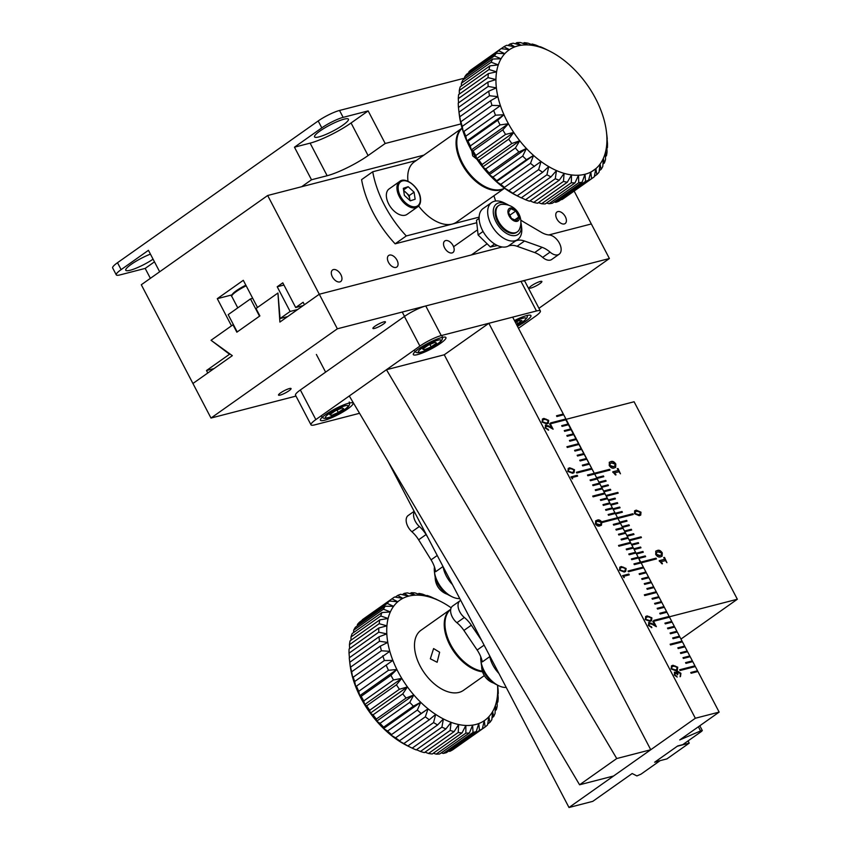 <?xml version="1.0" encoding="UTF-8"?>
<svg xmlns="http://www.w3.org/2000/svg" width="850" height="850" viewBox="0 0 850 850"><rect width="100%" height="100%" fill="white"/><g stroke="black" fill="none" stroke-linecap="round" stroke-linejoin="round"><path stroke-width="1.27" d="M565.324 216.665A7.076 4.207 54.8 0 0 556.994 211.99A7.076 4.207 54.8 0 0 556.824 218.864A7.076 4.207 54.8 0 0 565.154 223.55A7.076 4.207 54.8 0 0 565.324 216.665M453.103 245.661A7.076 4.207 54.8 0 0 444.773 240.975A7.076 4.207 54.8 0 0 444.603 247.86A7.076 4.207 54.8 0 0 452.933 252.535A7.076 4.207 54.8 0 0 453.103 245.661M340.882 274.646A7.076 4.207 54.8 0 0 332.552 269.971A7.076 4.207 54.8 0 0 332.382 276.845A7.076 4.207 54.8 0 0 340.712 281.531A7.076 4.207 54.8 0 0 340.882 274.646M396.993 260.153A7.076 4.207 54.8 0 0 388.663 255.478A7.076 4.207 54.8 0 0 388.493 262.352A7.076 4.207 54.8 0 0 396.822 267.027A7.076 4.207 54.8 0 0 396.993 260.153M206.497 370.526L229.542 354.248L211.044 340.276L231.487 325.837L217.292 298.679L243.302 280.309L257.497 307.456L277.939 293.027L280.086 318.548L290.116 311.461L277.217 286.769L282.784 282.837L295.694 307.519L303.131 302.271L304.417 304.736L319.281 294.238L267.665 195.5L141.302 284.75L192.929 383.488L207.793 372.991L206.497 370.526L214.051 368.571M217.292 298.679L231.837 294.918M337.354 328.801L319.281 294.238L279.894 322.065L277.939 293.027L256.009 308.507L259.887 315.913L236.842 332.191L232.974 324.785L211.044 340.276L232.316 355.661L192.929 383.488L210.991 418.051L337.354 328.801L609.397 258.517L591.334 223.964L548.845 234.94L591.334 223.964L574.133 191.059M267.665 195.5L423.863 155.146M319.281 294.238L502.244 246.978L319.281 294.238M229.542 354.248L230.148 354.089M280.086 318.548L287.629 316.593M290.116 311.461L297.67 309.506M277.217 286.769L283.942 285.037M295.694 307.519L303.237 305.575M250.474 298.902L228.183 314.649L237.214 331.925L259.516 316.179L250.474 298.902L252.716 298.318M344.048 119.17A19.125 3.379 152.4 0 0 324.604 128.021A19.125 3.379 152.4 0 0 314.553 136.893A19.125 3.379 152.4 0 0 318.941 136.903A19.125 3.379 152.4 0 0 338.374 128.053A19.125 3.379 152.4 0 0 348.436 119.181A19.125 3.379 152.4 0 0 344.048 119.17M153.074 259.186A19.125 3.379 -27.6 0 1 130.146 270.257A19.125 3.379 -27.6 0 1 125.757 270.247A19.125 3.379 -27.6 0 1 133.153 263.043A19.125 3.379 -27.6 0 1 150.429 254.118M294.461 147.188L310.112 143.14A32.566 5.759 152.4 0 0 351.061 122.984L368.156 110.904L343.145 117.364A16.979 2.996 -27.6 0 0 321.799 127.882L294.461 147.188L311.504 179.764L327.144 175.727A32.566 5.759 152.4 0 0 368.092 155.571L385.188 143.491L460.955 123.919M159.662 271.777L148.442 250.325L121.114 269.631A16.979 2.996 152.4 0 0 116.269 274.858A16.979 2.996 152.4 0 0 120.169 274.869L145.18 268.409L150.376 278.343M116.269 274.858L112.657 267.952A16.979 2.996 -27.6 0 1 117.502 262.714L318.187 120.966A16.979 2.996 -27.6 0 1 339.533 110.457L464.546 78.157M301.665 186.713L311.504 179.764M368.156 110.904L385.188 143.491M145.18 268.409L154.466 261.842M539.856 283.645A7.076 1.254 152.4 0 0 541.875 281.467A7.076 1.254 152.4 0 0 537.88 282.296A7.076 1.254 152.4 0 0 531.356 285.844A7.076 1.254 152.4 0 0 529.337 288.022A7.076 1.254 152.4 0 0 533.343 287.194A7.076 1.254 152.4 0 0 539.856 283.645M383.435 324.052A7.076 1.254 152.4 0 0 385.454 321.874A7.076 1.254 152.4 0 0 381.448 322.703A7.076 1.254 152.4 0 0 374.924 326.251A7.076 1.254 152.4 0 0 372.906 328.429A7.076 1.254 152.4 0 0 376.911 327.601A7.076 1.254 152.4 0 0 383.435 324.052M289.032 390.734A7.076 1.254 152.4 0 0 291.051 388.546A7.076 1.254 152.4 0 0 287.056 389.374A7.076 1.254 152.4 0 0 280.532 392.923A7.076 1.254 152.4 0 0 278.513 395.101A7.076 1.254 152.4 0 0 282.519 394.283A7.076 1.254 152.4 0 0 289.032 390.734M210.991 418.051L295.981 396.1M538.953 308.284L609.397 258.517M408 181.284A36.794 21.888 54.8 0 1 414.258 161.925L462.081 128.148A36.794 21.888 54.8 0 0 461.688 163.561A36.794 21.888 54.8 0 0 504.528 188.243M418.636 206.008A36.794 21.888 54.8 0 0 452.264 224.071A36.794 21.888 54.8 0 0 456.705 222.031L504.539 188.254M479.124 217.133L406.289 235.949A84.904 50.501 -125.2 0 1 372.736 171.764L416.245 160.523M493.882 195.776A84.904 50.501 -125.2 0 1 495.582 201.025M406.289 235.949L395.144 243.822A84.904 50.501 -125.2 0 1 361.59 179.637L372.736 171.764M476.276 222.859L395.144 243.822M476.946 159.29L472.653 155.826L471.846 151.024M504.454 188.19A36.794 21.888 -125.2 0 1 462.432 163.041A36.794 21.888 -125.2 0 1 462.113 128.244M470.061 147.751A73.578 43.764 -125.2 0 1 466.799 140.983L468.01 141.227A79.241 47.133 54.8 0 0 470.337 145.924L471.261 149.982A73.578 43.764 -125.2 0 1 470.061 147.751M561.223 199.506L591.611 178.617L590.814 172.051L588.582 180.179A79.241 47.133 -125.2 0 1 585.544 181.337L584.991 174.261A73.578 43.764 54.8 0 0 590.814 172.051A73.578 43.764 54.8 0 0 595.871 168.629A73.578 43.764 54.8 0 0 600.068 164.071A73.578 43.764 54.8 0 0 603.319 158.461A73.578 43.764 54.8 0 0 605.551 151.906A73.578 43.764 54.8 0 0 606.741 144.542A73.578 43.764 54.8 0 0 606.847 136.499A73.578 43.764 54.8 0 0 606.443 131.824A73.578 43.764 54.8 0 0 605.88 127.946A73.578 43.764 54.8 0 0 603.851 119.053A73.578 43.764 54.8 0 0 600.801 109.979A73.578 43.764 54.8 0 0 596.785 100.906A73.578 43.764 54.8 0 0 595.638 98.664A73.578 43.764 54.8 0 0 591.898 92.012A73.578 43.764 54.8 0 0 586.213 83.47A73.578 43.764 54.8 0 0 579.849 75.448A73.578 43.764 54.8 0 0 572.942 68.096A73.578 43.764 54.8 0 0 565.611 61.561A73.578 43.764 54.8 0 0 558.004 55.972A73.578 43.764 54.8 0 0 550.269 51.446A73.578 43.764 54.8 0 0 549.334 50.968A73.578 43.764 54.8 0 0 542.566 48.046L540.016 46.92M588.582 180.179L558.854 201.184A79.241 47.133 54.8 0 1 555.815 202.332L585.544 181.337M554.168 201.96L555.815 202.332M561.882 199.612A79.241 47.133 54.8 0 0 563.709 198.433L593.438 177.427A79.241 47.133 -125.2 0 1 591.611 178.617M594.352 176.354L596.838 174.601L595.871 168.629L594.256 176.832A79.241 47.133 -125.2 0 1 593.438 177.427M599.218 170.712L601.099 169.394L600.068 164.071L599.027 172.221A79.241 47.133 -125.2 0 1 596.838 174.601M602.958 164.039L604.318 163.072L603.319 158.461L602.788 166.462A79.241 47.133 -125.2 0 1 601.099 169.394M605.519 156.432L606.443 155.784L605.551 151.906L605.487 159.662A79.241 47.133 -125.2 0 1 604.318 163.072M606.9 148.017L607.421 147.645L606.741 144.542L607.059 151.938A79.241 47.133 -125.2 0 1 606.443 155.784M607.081 138.943L607.474 143.448A79.241 47.133 -125.2 0 1 607.421 147.645M606.443 131.824L606.953 136.117A79.241 47.133 -125.2 0 1 607.24 138.826M540.292 46.718A79.241 47.133 -125.2 0 1 544.319 48.492L549.334 50.968M532.111 44.03A79.241 47.133 -125.2 0 1 536.042 45.167L542.566 48.046A73.578 43.764 54.8 0 0 535.022 45.857L532.111 44.03L531.462 44.487M524.237 42.67A79.241 47.133 -125.2 0 1 527.999 43.159L535.022 45.857A73.578 43.764 54.8 0 0 527.808 44.922L524.237 42.67L523.175 43.414M516.811 42.67A79.241 47.133 -125.2 0 1 520.338 42.5L527.808 44.922A73.578 43.764 54.8 0 0 521.05 45.263L516.811 42.67L515.291 43.743M509.989 44.041A79.241 47.133 -125.2 0 1 513.209 43.212L521.05 45.263A73.578 43.764 54.8 0 0 514.877 46.846L509.989 44.041L507.939 45.496M503.912 46.75A79.241 47.133 -125.2 0 1 506.759 45.273L514.877 46.846A73.578 43.764 54.8 0 0 509.426 49.672L503.912 46.75L501.203 48.662M468.945 71.729A79.241 47.133 54.8 0 1 471.368 69.647L501.096 48.641L509.426 49.672A73.578 43.764 54.8 0 0 504.783 53.678L498.674 50.734L468.945 71.729L468.786 72.739M498.674 50.734A79.241 47.133 -125.2 0 1 501.096 48.641M464.674 76.925A79.241 47.133 54.8 0 1 466.618 74.269L496.347 53.263L504.783 53.678A73.578 43.764 54.8 0 0 501.054 58.767L494.402 55.93L464.674 76.925L464.472 78.912M494.402 55.93A79.241 47.133 -125.2 0 1 496.347 53.263M461.433 83.226A79.241 47.133 54.8 0 1 462.868 80.049L492.596 59.043L501.054 58.767A73.578 43.764 54.8 0 0 498.302 64.866L491.162 62.231L461.433 83.226L461.316 86.062M491.162 62.231A79.241 47.133 -125.2 0 1 492.596 59.043M459.287 90.504A79.241 47.133 54.8 0 1 460.19 86.87L489.919 65.864L498.302 64.866A73.578 43.764 54.8 0 0 496.591 71.846L489.016 69.509L459.287 90.504L459.351 94.095M489.016 69.509A79.241 47.133 -125.2 0 1 489.919 65.864M458.288 98.632A79.241 47.133 54.8 0 1 458.628 94.605L488.368 73.599L496.591 71.846A73.578 43.764 54.8 0 0 495.943 79.56L488.027 77.626L458.288 98.632L458.564 102.861M488.027 77.626A79.241 47.133 -125.2 0 1 488.368 73.599M458.458 107.44A79.241 47.133 54.8 0 1 458.235 103.094L487.964 82.099L495.943 79.56A73.578 43.764 54.8 0 0 496.368 87.879L488.187 86.434L458.458 107.44L459.085 113.039M488.187 86.434A79.241 47.133 -125.2 0 1 487.964 82.099M459.212 114.134L459 112.189L488.729 91.184L496.368 87.879A73.578 43.764 54.8 0 0 497.877 96.624L489.515 95.752L459.786 116.748L460.711 122.878A73.578 43.764 -125.2 0 1 459.266 114.591L459.159 113.751M459 112.189A79.241 47.133 54.8 0 0 459.786 116.748M489.515 95.752A79.241 47.133 -125.2 0 1 488.729 91.184M460.913 121.699L490.641 100.693L497.877 96.624A73.578 43.764 54.8 0 0 500.427 105.634L491.969 105.4L462.241 126.395L463.261 131.888A73.578 43.764 -125.2 0 1 460.711 122.878L460.913 121.699A79.241 47.133 54.8 0 0 462.241 126.395M491.969 105.4A79.241 47.133 -125.2 0 1 490.641 100.693M463.93 131.442L500.427 105.634A73.578 43.764 54.8 0 0 503.965 114.729L495.507 115.186L465.779 136.191L466.799 140.983A73.578 43.764 -125.2 0 1 463.261 131.888L463.93 131.442A79.241 47.133 54.8 0 0 465.779 136.191M495.507 115.186A79.241 47.133 -125.2 0 1 493.669 110.436M468.01 141.227L497.739 120.233L503.965 114.729A73.578 43.764 54.8 0 0 508.428 123.728L500.066 124.929L470.337 145.924M500.066 124.929A79.241 47.133 -125.2 0 1 497.739 120.233M473.057 150.864L502.786 129.869L508.428 123.728A73.578 43.764 54.8 0 0 513.729 132.472L505.559 134.428L475.83 155.433L476.563 158.727A73.578 43.764 -125.2 0 1 471.261 149.982L473.057 150.864A79.241 47.133 54.8 0 0 475.83 155.433M505.559 134.428A79.241 47.133 -125.2 0 1 502.786 129.869M478.986 160.172L508.714 139.177L513.729 132.472A73.578 43.764 54.8 0 0 519.754 140.771L511.859 143.512L482.131 164.507L482.598 167.025A73.578 43.764 -125.2 0 1 476.563 158.727L478.986 160.172A79.241 47.133 54.8 0 0 482.131 164.507M511.859 143.512A79.241 47.133 -125.2 0 1 508.714 139.177M485.669 168.969L515.398 147.964L519.754 140.771A73.578 43.764 54.8 0 0 526.405 148.484L518.861 151.991L489.132 172.986L489.249 174.728A73.578 43.764 -125.2 0 1 482.598 167.025L485.669 168.969A79.241 47.133 54.8 0 0 489.132 172.986M518.861 151.991A79.241 47.133 -125.2 0 1 515.398 147.964M492.979 177.076L522.707 156.071L526.405 148.484A73.578 43.764 54.8 0 0 533.545 155.433L526.426 159.704L496.697 180.71L496.379 181.688A73.578 43.764 -125.2 0 1 489.249 174.728L492.979 177.076A79.241 47.133 54.8 0 0 496.697 180.71M526.426 159.704A79.241 47.133 -125.2 0 1 522.707 156.071M500.777 184.333L530.506 163.338L533.545 155.433A73.578 43.764 54.8 0 0 541.036 161.511L503.869 187.765A73.578 43.764 -125.2 0 1 496.379 181.688L500.777 184.333A79.241 47.133 54.8 0 0 504.677 187.51M534.416 166.504A79.241 47.133 -125.2 0 1 530.506 163.338M508.906 190.613L538.634 169.607L541.036 161.511A73.578 43.764 54.8 0 0 548.718 166.589L542.651 172.263L512.922 193.258L511.562 192.833A73.578 43.764 -125.2 0 1 503.869 187.765L508.906 190.613A79.241 47.133 54.8 0 0 512.922 193.258M542.651 172.263A79.241 47.133 -125.2 0 1 538.634 169.607M517.214 195.776L546.943 174.781L548.718 166.589A73.578 43.764 54.8 0 0 556.463 170.563L550.991 176.853L521.252 197.859A79.241 47.133 54.8 0 1 520.253 197.359A79.241 47.133 54.8 0 1 517.214 195.776L511.562 192.833A73.578 43.764 -125.2 0 0 516.375 195.447L520.253 197.359M550.991 176.853A79.241 47.133 -125.2 0 1 546.943 174.781M525.544 199.739L555.273 178.744L556.463 170.563A73.578 43.764 54.8 0 0 564.102 173.357L559.258 180.2L529.529 201.195A79.241 47.133 54.8 0 1 525.544 199.739L521.358 197.784M559.258 180.2A79.241 47.133 -125.2 0 1 555.273 178.744M533.715 202.417L563.454 181.411L564.102 173.357A73.578 43.764 54.8 0 0 571.508 174.919L567.311 182.229L537.582 203.235A79.241 47.133 54.8 0 1 533.715 202.417L529.986 200.876M567.311 182.229A79.241 47.133 -125.2 0 1 563.454 181.411M582.112 182.219L552.383 203.224A79.241 47.133 54.8 0 1 549.004 203.724L578.733 182.729L578.51 175.227A73.578 43.764 54.8 0 0 584.991 174.261L582.112 182.219A79.241 47.133 -125.2 0 1 578.733 182.729M546.529 203.001L549.004 203.724M541.588 203.756L571.317 182.75L571.508 174.919A73.578 43.764 54.8 0 0 578.51 175.227L574.982 182.909L545.243 203.915A79.241 47.133 54.8 0 1 541.588 203.756L538.422 202.629M574.982 182.909A79.241 47.133 -125.2 0 1 571.317 182.75M496.379 181.688L533.545 155.433M489.249 174.728L526.405 148.484M482.598 167.025L519.754 140.771M476.563 158.727L513.729 132.472M471.261 149.982L508.428 123.728M466.799 140.983L503.965 114.729M463.261 131.888L500.427 105.634M590.835 172.189L595.871 168.629M534.692 252.567L542.119 247.318A22.642 13.462 -125.2 0 1 543.968 248.083A22.642 13.462 -125.2 0 1 550.067 252.131A11.316 6.736 54.8 0 0 553.116 254.161A11.316 6.736 54.8 0 0 559.141 254.224L551.714 259.473A11.316 6.736 -125.2 0 1 545.689 259.409A11.316 6.736 -125.2 0 1 542.64 257.38A22.642 13.462 54.8 0 0 536.531 253.343A22.642 13.462 54.8 0 0 534.692 252.567L517.097 246.277A22.642 13.462 54.8 0 0 508.066 246.224L515.504 240.975A22.642 13.462 54.8 0 0 516.683 240.284L517.788 239.498A22.642 13.462 -125.2 0 1 505.739 239.371A22.642 13.462 -125.2 0 1 489.473 220.841A22.642 13.462 -125.2 0 1 491.672 202.512A22.642 13.462 -125.2 0 1 503.721 202.64A22.642 13.462 -125.2 0 1 504.082 202.81L506.802 204.159A18.679 11.114 54.8 0 0 506.494 204.011A18.679 11.114 54.8 0 0 493.266 212.511A18.679 11.114 54.8 0 0 508.172 234.313A18.679 11.114 54.8 0 0 521.294 224.687A18.679 11.114 54.8 0 0 520.901 222.456M508.767 205.275A18.679 11.114 54.8 0 0 506.802 204.159M521.294 224.687L521.656 227.694A22.642 13.462 -125.2 0 1 517.788 239.498M559.141 254.224A11.316 6.736 54.8 0 0 560.246 245.055A11.316 6.736 54.8 0 0 552.107 235.79A11.316 6.736 54.8 0 0 549.121 234.961A22.642 13.462 -125.2 0 1 541.291 232.305L523.472 221.839A22.642 13.462 -125.2 0 1 520.763 220.033M491.672 202.512L483.119 208.548A22.642 13.462 54.8 0 0 480.919 226.876A22.642 13.462 54.8 0 0 497.197 245.406A22.642 13.462 54.8 0 0 508.066 246.224M542.119 247.318L524.524 241.028L517.097 246.277M515.504 240.975A22.642 13.462 -125.2 0 1 524.524 241.028M497.452 245.523L490.376 246.999L478.104 234.972L476.478 220.267L479.113 218.407M494.626 243.992L490.376 246.999M483.076 231.466L478.104 234.972M501.096 204.478A16.129 9.594 -125.2 0 1 502.127 204.361A17.861 17.861 0 0 1 519.541 229.022A16.129 9.594 -125.2 0 1 517.384 231.816A16.129 9.594 -125.2 0 1 515.047 232.794A16.129 9.594 -125.2 0 1 499.099 222.413A16.129 9.594 -125.2 0 1 498.769 205.466A16.129 9.594 -125.2 0 1 501.096 204.478M517.384 231.816L516.641 232.337A16.129 9.594 -125.2 0 1 514.303 233.325A16.129 9.594 -125.2 0 1 498.355 222.944A16.129 9.594 -125.2 0 1 498.026 205.987L498.769 205.466M516.938 221.372A7.597 4.526 54.8 0 0 518.351 213.775A7.597 4.526 54.8 0 0 510.361 208.027A7.597 4.526 54.8 0 0 508.948 215.624A7.597 4.526 54.8 0 0 516.938 221.372M518.808 216.994L515.844 210.97L510.68 208.675L508.491 212.415L511.466 218.429L516.619 220.724L518.808 216.994L514.717 219.884M509.862 215.188L515.844 210.97M409.998 200.579L409.785 199.102A7.246 4.314 54.8 0 0 406.3 192.844A7.246 4.314 54.8 0 0 403.739 191.154M386.506 197.508A15.566 9.254 54.8 0 0 394.995 211.841A15.566 9.254 54.8 0 0 407.054 214.359L417.647 206.879A15.566 9.254 -125.2 0 1 405.588 204.351A15.566 9.254 -125.2 0 1 397.099 190.028A15.566 9.254 -125.2 0 1 399.691 181.443L389.098 188.934A15.566 9.254 54.8 0 0 386.506 197.508M410.284 200.834L404.366 195.373L403.314 188.307L408.17 186.702L414.088 192.164L415.14 199.229L410.284 200.834M403.559 189.954L408.17 186.702M403.623 190.368L409.254 195.574L414.088 192.164M409.849 200.441A7.246 4.314 54.8 0 0 409.785 199.102L409.254 195.574M517.459 326.304A18.392 3.251 152.4 0 0 525.693 321.257A18.392 3.251 152.4 0 0 530.942 315.594A18.392 3.251 152.4 0 0 514.452 320.556M418.582 348.936A18.392 3.251 152.4 0 0 413.323 354.599A18.392 3.251 152.4 0 0 423.725 352.442A18.392 3.251 152.4 0 0 440.683 343.219A18.392 3.251 152.4 0 0 445.931 337.556A18.392 3.251 152.4 0 0 435.529 339.703A18.392 3.251 152.4 0 0 418.582 348.936M325.667 414.556A18.392 3.251 152.4 0 0 320.418 420.219A18.392 3.251 152.4 0 0 330.82 418.072A18.392 3.251 152.4 0 0 347.777 408.85A18.392 3.251 152.4 0 0 353.026 403.176A18.392 3.251 152.4 0 0 342.624 405.333A18.392 3.251 152.4 0 0 325.667 414.556M518.479 328.259L535.521 316.221A16.979 2.996 152.4 0 0 540.366 310.994A16.979 2.996 152.4 0 0 536.467 310.983L441.256 335.58A16.979 2.996 152.4 0 0 419.9 346.088L315.839 419.592A16.979 2.996 152.4 0 0 310.994 424.819A16.979 2.996 152.4 0 0 314.893 424.83L359.55 413.291M419.9 346.088L404.419 316.466L300.358 389.969L315.839 419.592M536.467 310.983L520.986 281.361L425.765 305.957L441.256 335.58M310.994 424.819L295.513 395.197A16.979 2.996 -27.6 0 1 300.358 389.969M404.419 316.466A16.979 2.996 -27.6 0 1 425.765 305.957M520.986 281.361A16.979 2.996 -27.6 0 1 524.886 281.371L540.366 310.994M617.44 468.754L618.099 468.594L620.447 473.801L619.002 471.729L614.274 472.951L615.921 474.491L615.389 474.874L612.786 471.814L618.301 470.39L617.419 468.584M617.27 468.679L620.447 473.801M614.274 472.951L615.878 474.98M612.977 472.483L612.744 471.835M655.701 554.402L655.849 551.119L657.316 550.492C659.037 549.759 660.684 550.566 662.278 552.904L662.107 556.197L660.652 556.803C658.941 557.536 657.284 556.729 655.701 554.402M634.026 564.039L640.379 562.403L640.688 562.997L640.751 562.137L656.051 558.184L656.444 558.928L641.134 562.881L643.333 567.077L628.033 571.03L628.416 571.763L643.716 567.811L645.915 572.008L639.115 573.771L639.497 574.504L646.298 572.751L648.497 576.948L641.697 578.701L642.079 579.445L648.879 577.692L651.079 581.889L644.268 583.642L644.661 584.386L651.461 582.622L653.65 586.819L646.85 588.582L647.243 589.316L654.043 587.562L656.232 591.759L644.332 594.83L644.725 595.574L656.625 592.503L658.814 596.7L652.014 598.453L652.407 599.197L659.207 597.433L661.396 601.63L654.596 603.394L654.989 604.127L661.789 602.374L663.977 606.571L657.178 608.324L657.56 609.067L664.371 607.314L666.559 611.511L659.759 613.264L660.142 614.008L666.952 612.244L669.141 616.441L653.841 620.394L654.224 621.138L669.524 617.185L671.723 621.382L664.923 623.135L665.306 623.879L672.106 622.126L674.305 626.322L667.505 628.076L667.888 628.819L674.688 627.056L676.887 631.253L670.087 633.016L670.469 633.749L677.269 631.996L679.469 636.193L672.669 637.946L673.051 638.69L679.851 636.937L682.051 641.134L670.14 644.204L670.533 644.948L682.433 641.867L684.633 646.064L677.822 647.827L678.215 648.561L685.015 646.808L687.204 651.004L680.404 652.758L680.797 653.501L687.597 651.748L689.786 655.945L682.986 657.698L683.379 658.442L690.179 656.678L692.367 660.875L685.567 662.639L685.961 663.372L692.761 661.619L694.949 665.816L679.649 669.768L680.032 670.512L695.343 666.559L697.531 670.756L690.731 672.509L691.114 673.253L697.924 671.489L719.153 712.098L679.766 739.925L700.559 730.947L698.381 726.771M680.967 639.062L737.343 599.239L669.332 616.813L641.134 562.881L634.334 564.634L633.951 563.89L640.751 562.137L638.817 558.429L645.617 556.676L645.224 555.932L638.424 557.696L636.491 553.987L643.291 552.234L642.908 551.491L636.108 553.254L634.164 549.546L640.974 547.793L640.581 547.049L633.781 548.803L631.847 545.105L638.648 543.341L638.254 542.608L631.454 544.361L629.521 540.664L641.421 537.582L641.038 536.849L629.138 539.92L627.204 536.212L634.004 534.459L633.611 533.715L626.811 535.479L624.878 531.771L631.678 530.017L631.295 529.274L624.484 531.038L622.551 527.329L629.351 525.576L628.968 524.832L622.168 526.586L620.234 522.888L627.034 521.124L626.641 520.391L619.841 522.144L617.907 518.447L633.207 514.494L632.825 513.751L617.525 517.703L615.581 513.995L622.381 512.242L621.998 511.498L615.198 513.262L613.264 509.554L620.064 507.801L619.671 507.057L612.871 508.821L610.938 505.112L617.737 503.359L617.355 502.616L610.555 504.369L608.611 500.671L615.421 498.908L615.028 498.174L608.228 499.928L606.294 496.23L618.194 493.149L617.812 492.416L605.901 495.486L603.968 491.778L610.768 490.025L610.385 489.281L603.585 491.045L601.651 487.337L608.451 485.584L608.058 484.84L601.258 486.604L599.324 482.896L606.124 481.142L605.742 480.399L598.942 482.152L596.997 478.454L603.798 476.691L603.415 475.957L596.615 477.711L594.681 474.013L609.981 470.061L609.599 469.317L594.288 473.269L565.718 419.592M737.343 599.239L634.1 401.763L566.089 419.326M634.472 513.676L634.706 510.786L636.257 510.149L640.985 512.178L640.741 515.068L639.2 515.706L634.472 513.676M663.903 557.621L664.551 557.462L666.91 562.668L665.454 560.596L660.737 561.818L662.384 563.359L661.852 563.741L659.239 560.681L664.753 559.258L663.871 557.451M663.722 557.547L666.91 562.668M660.737 561.818L662.341 563.847M659.441 561.351L659.239 560.681M609.237 465.534L609.386 462.251L610.863 461.624C612.574 460.891 614.231 461.699 615.814 464.036L615.644 467.33L614.189 467.936C612.478 468.669 610.831 467.861 609.237 465.534M631.444 559.098L638.424 557.696M613.381 524.546L620.234 522.888M632.761 514.601L632.453 514.016L617.153 517.969L617.461 518.564L617.525 517.703L602.214 521.656L602.607 522.399L617.907 518.447L620.096 522.644L613.296 524.397L613.689 525.141L620.489 523.377L622.678 527.574L615.878 529.337L616.271 530.071L623.071 528.317L625.26 532.514L618.46 534.267L618.853 535.011L625.653 533.258L627.842 537.455L621.042 539.208L621.435 539.952L628.235 538.188L630.424 542.385L618.524 545.466L618.906 546.199L630.817 543.129L633.006 547.326L626.206 549.079L626.588 549.822L633.399 548.069L635.588 552.266L628.787 554.019L629.17 554.763L635.97 552.999L638.169 557.196L631.369 558.96L631.752 559.693L638.552 557.94L640.379 562.403L656.051 558.184M621.934 512.359L621.626 511.764L614.879 513.623L614.943 512.763L608.143 514.526L608.526 515.259L615.326 513.506L617.525 517.703L602.299 521.804M590.144 480.112L596.997 478.454M609.535 470.167L609.227 469.582L593.916 473.535L594.224 474.13L594.288 473.269L587.488 475.022L587.881 475.766L594.681 474.013L596.87 478.21L590.07 479.963L590.452 480.707L597.263 478.943L599.452 483.14L592.652 484.904L593.034 485.637L599.845 483.884L602.034 488.081L595.234 489.834L595.616 490.578L602.416 488.824L604.616 493.021L592.716 496.092L593.098 496.836L604.998 493.754L607.197 497.951L600.398 499.715L600.78 500.448L607.58 498.695L609.779 502.892L602.979 504.645L603.362 505.389L610.162 503.636L612.361 507.832L605.561 509.586L605.944 510.329L612.744 508.566L614.943 512.763M619.618 507.918L619.299 507.322L612.956 508.959M617.291 503.476L616.983 502.881L610.629 504.517M614.964 499.024L614.656 498.429L608.303 500.076M617.748 493.266L617.44 492.671L605.986 495.635M610.321 490.142L610.013 489.547L603.659 491.194M607.994 485.701L607.686 485.106L601.332 486.742M605.678 481.259L605.37 480.664L599.016 482.301M603.351 476.808L603.043 476.212L596.689 477.859M619.916 522.293L626.641 520.391M626.269 520.646L626.588 521.241M622.242 526.734L628.968 524.832M628.596 525.098L628.904 525.693M624.569 531.176L631.295 529.274M630.923 529.539L631.231 530.134M626.886 535.628L633.611 533.715M633.239 533.981L633.548 534.576M629.213 540.069L641.038 536.849M640.666 537.104L640.974 537.699M631.539 544.51L638.254 542.608M637.883 542.863L638.201 543.458M633.856 548.951L640.581 547.049M640.209 547.315L640.518 547.91M636.183 553.393L642.908 551.491M642.536 551.756L642.844 552.351M638.053 557.951L645.224 555.932M644.852 556.197L645.171 556.793M655.679 558.45L655.987 559.034M634.536 510.924L636.257 510.149M635.885 510.404L640.985 512.178M640.613 512.444L640.539 515.196M635.258 511.955L634.812 513.825L638.201 514.888L639.816 514.165M640.273 512.295L636.884 511.222L635.439 511.806L635.184 513.559L638.573 514.622L640.029 514.038L640.273 512.295M655.679 551.246L657.316 550.492M656.944 550.758C658.665 550.024 660.312 550.832 661.906 553.169L662.278 552.904M661.906 553.169L661.906 556.325M656.444 552.553L656.009 554.561L659.515 555.741L661.141 555.018M661.587 552.999L658.081 551.82L656.614 552.426L656.381 554.306L659.887 555.475L661.332 554.901L661.587 552.999M659.207 560.851L664.753 559.258M612.754 471.984L618.301 470.39M609.216 462.379L610.863 461.624M610.491 461.89C612.202 461.157 613.859 461.964 615.442 464.302L615.814 464.036M615.442 464.302L615.453 467.457M609.992 463.686L609.556 465.694L613.062 466.873L614.678 466.151M615.134 464.132L611.617 462.953L610.162 463.558L609.928 465.439L613.434 466.608L614.869 466.034L615.134 464.132M659.674 760.761L654.649 762.227L677.694 745.949L682.794 744.632L701.505 731.425L702.312 730.554L700.559 730.947M548.675 420.357L548.261 423.3L546.784 423.916L542.045 422.067L542.513 418.997L543.904 418.413L548.675 420.357L548.048 423.438M574.483 469.731L574.069 472.674L572.592 473.291L567.864 471.442L568.321 468.371L569.713 467.787L574.483 469.731L573.867 472.802M677.726 667.207L677.312 670.151L675.835 670.778L671.107 668.918L671.564 665.847L672.956 665.263L677.726 667.207L677.11 670.289M651.907 617.844L651.504 620.787L650.016 621.403L645.288 619.554L645.756 616.484L647.137 615.899L651.907 617.844L651.291 620.914M626.099 568.469L625.696 571.412L624.208 572.029L619.48 570.18L619.947 567.109L621.329 566.525L626.099 568.469L625.483 571.551M600.047 525.778L601.471 525.162L601.768 522.07C600.238 520.041 598.697 519.414 597.157 520.2L595.754 520.806L595.425 523.898C596.955 525.938 598.496 526.564 600.047 525.778M587.562 475.171L594.288 473.269L592.099 469.072L576.799 473.025L576.406 472.281L591.706 468.329L589.518 464.132L582.718 465.896L582.324 465.152L589.124 463.399L586.936 459.202L580.136 460.955L579.742 460.211L586.543 458.458L584.354 454.261L577.554 456.014L577.161 455.281L583.971 453.517L581.772 449.321L574.972 451.084L574.589 450.341L581.389 448.587L579.19 444.391L567.29 447.461L566.907 446.717L578.808 443.647L576.608 439.45L569.808 441.203L569.426 440.47L576.226 438.706L574.026 434.509L567.226 436.273L566.844 435.529L573.644 433.776L571.444 429.579L564.644 431.332L564.262 430.589L571.062 428.836L568.862 424.639L562.062 426.392L561.68 425.659L568.48 423.895L566.291 419.698L550.981 423.651L550.598 422.918L565.898 418.965L563.709 414.768L556.909 416.521L556.516 415.777L563.316 414.024L512.667 317.135L488.856 323.287L695.343 718.25L719.153 712.098M624.282 577.607L622.529 575.662L628.83 574.037L629.255 574.855L623.602 576.311L624.282 577.607M649.432 623.284L649.039 625.313L651.876 627.576L648.369 625.441L648.964 622.476L654.723 624.973L652.832 621.35L653.469 621.18L656.359 626.684L652.141 624.282L648.975 623.571M648.529 622.668L652.067 623.464M677.896 671.84L677.79 674.528L675.07 672.966L674.921 674.836L677.195 677.078L674.284 675.006L674.645 672.148L676.483 672.839L677.418 671.032L680.914 673.317L680.468 676.494L680.255 673.466L677.461 672.127M674.337 672.286L676.483 672.839M676.547 671.808L677.418 671.032L680.914 673.317M675.07 672.966L674.507 673.317L674.921 674.836M572.656 478.858L570.913 476.924L577.203 475.288L577.639 476.117L571.986 477.572L572.656 478.858M546.189 425.808L545.796 427.837L548.633 430.1L545.126 427.964L545.721 424.989L551.48 427.486L549.589 423.863L550.237 423.693L553.116 429.207L548.898 426.806L545.732 426.094M545.286 425.191L548.824 425.978M556.591 415.926L563.316 414.024M562.944 414.29L563.253 414.885M550.673 423.056L565.898 418.965M565.526 419.22L565.834 419.815M561.754 425.797L568.48 423.895M568.108 424.161L568.416 424.756M564.336 430.737L571.062 428.836M570.69 429.101L570.998 429.696M566.918 435.678L573.644 433.776M573.272 434.031L573.58 434.626M569.5 440.608L576.226 438.706M575.854 438.972L576.162 439.567M566.982 446.866L578.808 443.647M578.436 443.913L578.744 444.507M574.664 450.489L581.389 448.587M581.018 448.842L581.326 449.438M577.246 455.419L583.971 453.517M583.599 453.783L583.907 454.378M579.827 460.36L586.543 458.458M586.181 458.724L586.489 459.319M582.409 465.301L589.124 463.399M588.753 463.654L589.071 464.249M576.481 472.43L591.706 468.329M591.334 468.594L591.653 469.189M596.806 479.06L596.87 478.21M592.726 485.042L599.452 483.14M599.08 483.406L599.388 484.001M595.308 489.983L602.034 488.081M601.662 488.346L601.97 488.941M592.79 496.241L604.616 493.021M604.244 493.276L604.552 493.871M600.472 499.853L607.197 497.951M606.826 498.217L607.134 498.812M603.054 504.794L609.779 502.892M609.407 503.158L609.716 503.752M605.636 509.734L612.361 507.832M611.989 508.087L612.298 508.683M620.043 523.494L620.096 522.644M615.952 529.476L622.678 527.574M622.306 527.839L622.625 528.434M618.534 534.416L625.26 532.514M624.888 532.78L625.207 533.375M621.116 539.357L627.842 537.455M627.47 537.71L627.778 538.305M618.598 545.604L630.424 542.385M630.052 542.651L630.36 543.246M626.28 549.227L633.006 547.326M632.634 547.591L632.942 548.186M628.862 554.168L635.588 552.266M635.216 552.521L635.524 553.116M628.107 571.168L643.333 567.077M642.961 567.332L643.269 567.928M639.189 573.909L645.915 572.008M645.543 572.273L645.851 572.868M641.771 578.85L648.497 576.948M648.125 577.214L648.433 577.809M644.353 583.791L651.079 581.889M650.707 582.144L651.015 582.739M646.935 588.721L653.65 586.819M653.278 587.084L653.597 587.679M644.406 594.979L656.232 591.759M655.86 592.025L656.179 592.62M652.088 598.602L658.814 596.7M658.442 596.955L658.761 597.55M654.67 603.532L661.396 601.63M661.024 601.896L661.332 602.491M657.252 608.472L663.977 606.571M663.606 606.836L663.914 607.431M659.834 613.413L666.559 611.511M666.188 611.766L666.496 612.361M653.916 620.543L669.141 616.441M668.769 616.707L669.077 617.302M664.997 623.284L671.723 621.382M671.351 621.648L671.659 622.242M667.579 628.224L674.305 626.322M673.933 626.577L674.241 627.173M670.161 633.154L676.887 631.253M676.515 631.518L676.823 632.113M672.743 638.095L679.469 636.193M679.097 636.459L679.405 637.054M670.225 644.353L682.051 641.134M681.679 641.389L681.987 641.984M677.907 647.966L684.633 646.064M684.261 646.329L684.569 646.924M680.489 652.906L687.204 651.004M686.832 651.27L687.151 651.865M683.06 657.847L689.786 655.945M689.414 656.2L689.732 656.795M685.642 662.777L692.367 660.875M691.996 661.141L692.314 661.736M679.724 669.917L694.949 665.816M694.577 666.081L694.886 666.676M690.806 672.658L697.531 670.756M697.159 671.011L697.468 671.606M659.749 760.909L641.049 774.127L636.884 775.923L632.177 773.532L592.79 801.348L568.99 807.5L695.343 718.25M388.099 461.497L568.99 807.5M444.263 354.779L386.453 369.718L616.739 758.54L650.749 749.753L444.263 354.779L488.856 323.287M608.218 514.664L614.571 513.028M601.279 525.289L601.396 522.336C599.866 520.296 598.326 519.669 596.785 520.466L595.574 520.944M600.631 524.259L599.154 524.928L595.701 523.919L596.19 521.974M601.12 522.314L600.822 524.142L599.526 524.663L596.073 523.653L596.36 521.847L597.678 521.305L601.12 522.314M619.767 567.247L621.329 566.525M620.957 566.791L625.727 568.735M620.383 567.991L619.746 570.244L623.411 571.476L624.888 570.807M620.117 569.989L623.783 571.211L625.101 570.679L625.441 568.607L623.496 567.226L620.553 567.853L619.746 570.244M622.604 575.811L628.83 574.037M628.458 574.292L628.809 574.972M623.656 577.384L623.602 576.311M645.586 616.611L647.137 615.899M646.765 616.154L651.536 618.099M646.191 617.366L645.554 619.618L649.219 620.851L650.696 620.181M645.926 619.352L649.591 620.585L650.909 620.043L651.249 617.982L649.304 616.601L646.361 617.227L645.554 619.618M649.06 623.549L649.039 625.313M648.667 625.579L651.44 626.758M651.068 627.024L651.387 627.629M651.695 623.719L654.723 624.973M652.906 621.488L653.469 621.18M653.108 621.446L655.626 626.28M671.394 665.986L672.956 665.263M672.584 665.529L677.354 667.473M671.999 666.729L671.362 668.992L675.028 670.214L676.504 669.556M671.734 668.727L675.399 669.959L676.717 669.418L677.067 667.356L675.112 665.975L672.169 666.591L671.362 668.992M674.549 675.091L676.77 676.26M676.175 672.074L677.046 671.298M680.542 673.572L680.096 676.759M677.524 672.106L677.418 674.794M568.151 468.499L569.713 467.787M569.341 468.042L574.111 469.986M568.756 469.253L568.119 471.506L571.784 472.738L573.272 472.069M568.491 471.24L572.156 472.473L573.474 471.931L573.824 469.869L571.869 468.488L568.926 469.115L568.119 471.506M570.987 477.062L577.203 475.288M576.831 475.554L577.192 476.234M572.029 478.635L571.986 477.572M542.342 419.135L543.904 418.413M543.533 418.678L548.303 420.623M542.948 419.879L542.311 422.131L545.976 423.364L547.453 422.694M542.683 421.876L546.348 423.098L547.666 422.567L548.016 420.495L546.061 419.114L543.118 419.741L542.311 422.131M545.817 426.062L545.796 427.837M545.424 428.092L548.197 429.271M547.825 429.537L548.144 430.142M548.452 426.243L551.48 427.486M549.663 424.012L550.237 423.693M549.865 423.959L552.383 428.793M650.749 749.753L613.583 775.997L579.583 784.784L349.286 395.962L386.453 369.718M616.739 758.54L579.583 784.784M688.064 740.913L689.222 743.144L677.322 746.215L655.021 761.961L666.921 758.891L689.222 743.144M482.343 671.149A36.794 21.888 -125.2 0 1 450.362 644.034A36.794 21.888 -125.2 0 1 450.712 609.322M439.631 652.237L437.134 662.267L430.344 658.793L433.596 648.571L439.631 652.237M484.319 675.612L463.452 690.359A36.794 21.888 54.8 0 1 420.123 666.018A36.794 21.888 54.8 0 1 421.005 630.254L450.712 609.269A36.794 21.888 54.8 0 0 449.852 645.012A36.794 21.888 54.8 0 0 482.545 671.787M398.023 671.723A73.578 43.764 54.8 0 0 401.774 678.374L393.497 679.947A79.241 47.133 -125.2 0 1 390.947 675.304L396.876 669.481A73.578 43.764 54.8 0 0 398.023 671.723M404.111 593.417A79.241 47.133 -125.2 0 1 407.501 592.907L415.151 595.159A73.578 43.764 54.8 0 0 408.669 596.126L404.111 593.417L402.337 594.671M411.251 592.726A79.241 47.133 -125.2 0 1 414.906 592.886L422.163 595.457A73.578 43.764 54.8 0 0 415.151 595.159L411.251 592.726L409.976 593.629M418.922 593.406A79.241 47.133 -125.2 0 1 422.779 594.224L429.558 597.029A73.578 43.764 54.8 0 0 422.163 595.457L418.922 593.406L418.072 594.001M426.966 595.436A79.241 47.133 -125.2 0 1 430.961 596.891L437.197 599.824A73.578 43.764 54.8 0 0 429.558 597.029L426.509 595.754M451.159 607.814A73.578 43.764 54.8 0 0 444.943 603.798A73.578 43.764 54.8 0 0 440.13 601.194A73.578 43.764 54.8 0 0 437.197 599.824L435.147 598.846M435.243 598.782A79.241 47.133 -125.2 0 1 436.252 599.271L440.13 601.194M497.601 685.174L498.036 689.201A79.241 47.133 -125.2 0 1 498.27 693.536L497.717 690.816A73.578 43.764 54.8 0 0 497.537 685.143M498.206 698.009A79.241 47.133 -125.2 0 1 497.866 702.036L497.069 698.541A73.578 43.764 54.8 0 0 497.717 690.816L498.206 698.009M497.154 702.536L497.866 702.036M497.207 706.127A79.241 47.133 -125.2 0 1 496.315 709.771L495.359 705.521A73.578 43.764 54.8 0 0 497.069 698.541L497.207 706.127M495.178 710.568L496.315 709.771M495.072 713.405A79.241 47.133 -125.2 0 1 493.638 716.593L492.607 711.609A73.578 43.764 54.8 0 0 495.359 705.521L495.072 713.405M492.022 717.729L493.638 716.593M491.831 719.706A79.241 47.133 -125.2 0 1 489.887 722.372L488.877 716.709A73.578 43.764 54.8 0 0 492.607 711.609L491.831 719.706M487.719 723.903L489.887 722.372M487.549 724.901A79.241 47.133 -125.2 0 1 485.127 726.994L484.245 720.715A73.578 43.764 54.8 0 0 488.877 716.709L487.549 724.901M455.303 747.979L485.127 726.994M482.322 728.886L452.593 749.891A79.241 47.133 54.8 0 1 449.746 751.368L479.474 730.362L478.784 723.531A73.578 43.764 54.8 0 0 484.245 720.715L482.322 728.886A79.241 47.133 -125.2 0 1 479.474 730.362M448.566 751.134L449.746 751.368M476.234 731.595L446.505 752.59A79.241 47.133 54.8 0 1 443.286 753.429L473.014 732.424L472.621 725.124A73.578 43.764 54.8 0 0 478.784 723.531L476.234 731.595A79.241 47.133 -125.2 0 1 473.014 732.424M441.203 752.888L443.286 753.429M469.413 732.966L439.684 753.961A79.241 47.133 54.8 0 1 436.156 754.131L465.885 733.136L465.853 725.464A73.578 43.764 54.8 0 0 472.621 725.124L469.413 732.966A79.241 47.133 -125.2 0 1 465.885 733.136M433.319 753.217L436.156 754.131M461.996 732.966L432.267 753.971A79.241 47.133 54.8 0 1 428.496 753.482L458.224 732.477L458.639 724.519A73.578 43.764 54.8 0 0 465.853 725.464L461.996 732.966A79.241 47.133 -125.2 0 1 458.224 732.477M425.032 752.154L428.496 753.482M454.123 731.606L424.384 752.611A79.241 47.133 54.8 0 1 420.453 751.464L450.181 730.469L451.095 722.341A73.578 43.764 54.8 0 0 458.639 724.519L454.123 731.606A79.241 47.133 -125.2 0 1 450.181 730.469M416.479 749.721L420.453 751.464M445.931 728.918L416.203 749.912A79.241 47.133 54.8 0 1 412.176 748.138L441.915 727.143L443.392 718.941A73.578 43.764 54.8 0 0 451.095 722.341L445.931 728.918A79.241 47.133 -125.2 0 1 441.915 727.143M408.914 746.534L407.171 745.673A73.578 43.764 -125.2 0 1 406.226 745.195L412.176 748.138M437.612 724.933L407.883 745.939L406.226 745.195A73.578 43.764 -125.2 0 1 398.491 740.658L403.846 743.569L433.574 722.564L435.657 714.404A73.578 43.764 54.8 0 0 443.392 718.941L437.612 724.933A79.241 47.133 -125.2 0 1 433.574 722.564M403.846 743.569A79.241 47.133 54.8 0 0 407.883 745.939M429.303 719.748L399.574 740.743L398.491 740.658A73.578 43.764 -125.2 0 1 390.883 735.069L395.601 737.832L425.329 716.826L428.049 708.815A73.578 43.764 54.8 0 0 435.657 714.404L429.303 719.748A79.241 47.133 -125.2 0 1 425.329 716.826M395.601 737.832A79.241 47.133 54.8 0 0 399.574 740.743M421.175 713.458L390.883 735.069A73.578 43.764 -125.2 0 1 383.552 728.535L387.621 731.043L417.35 710.048L420.718 702.291A73.578 43.764 54.8 0 0 428.049 708.815L421.175 713.458A79.241 47.133 -125.2 0 1 417.35 710.048M387.621 731.043A79.241 47.133 54.8 0 0 391.446 734.453M413.376 706.18L383.647 727.175L383.552 728.535A73.578 43.764 -125.2 0 1 376.646 721.193L380.046 723.339L409.774 702.344L413.812 694.939A73.578 43.764 54.8 0 0 420.718 702.291L413.376 706.18A79.241 47.133 -125.2 0 1 409.774 702.344M380.046 723.339A79.241 47.133 54.8 0 0 383.647 727.175M406.077 698.062L376.348 719.058L376.646 721.193A73.578 43.764 -125.2 0 1 370.292 713.161L373.033 714.871L402.762 693.876L407.447 686.917A73.578 43.764 54.8 0 0 413.812 694.939L406.077 698.062A79.241 47.133 -125.2 0 1 402.762 693.876M373.033 714.871A79.241 47.133 54.8 0 0 376.348 719.058M399.404 689.265L369.676 710.26L370.292 713.161A73.578 43.764 -125.2 0 1 364.608 704.618L366.711 705.798L396.44 684.803L401.774 678.374A73.578 43.764 54.8 0 0 407.447 686.917L399.404 689.265A79.241 47.133 -125.2 0 1 396.44 684.803M366.711 705.798A79.241 47.133 54.8 0 0 369.676 710.26M393.497 679.947L363.768 700.942L364.608 704.618A73.578 43.764 -125.2 0 1 359.709 695.725L361.207 696.309L390.947 675.304M361.207 696.309A79.241 47.133 54.8 0 0 363.768 700.942M388.461 670.299L358.732 691.305L359.709 695.725A73.578 43.764 -125.2 0 1 355.704 686.662L392.87 660.407A73.578 43.764 54.8 0 0 396.876 669.481L388.461 670.299A79.241 47.133 -125.2 0 1 386.368 665.571M356.639 686.566A79.241 47.133 54.8 0 0 358.732 691.305M384.402 660.514L354.673 681.509L355.704 686.662A73.578 43.764 -125.2 0 1 352.654 677.588L389.821 651.334A73.578 43.764 54.8 0 0 392.87 660.407L384.402 660.514A79.241 47.133 -125.2 0 1 382.808 655.775M353.079 676.781A79.241 47.133 54.8 0 0 354.673 681.509M381.395 650.771L351.666 671.776L352.654 677.588A73.578 43.764 -125.2 0 1 350.625 668.684L350.604 667.122L380.332 646.128L387.781 642.43A73.578 43.764 54.8 0 0 389.821 651.334L381.395 650.771A79.241 47.133 -125.2 0 1 380.332 646.128M350.604 667.122A79.241 47.133 54.8 0 0 351.666 671.776M379.504 641.272A79.241 47.133 -125.2 0 1 378.994 636.809L386.814 633.888A73.578 43.764 54.8 0 0 387.781 642.43L379.504 641.272L349.775 662.267L350.625 668.684A73.578 43.764 -125.2 0 1 350.051 664.817L349.541 660.514A79.241 47.133 54.8 0 0 349.775 662.267M349.541 660.514A79.241 47.133 54.8 0 1 349.265 657.804L378.994 636.809M378.76 632.188A79.241 47.133 -125.2 0 1 378.813 627.991L386.92 625.844A73.578 43.764 54.8 0 0 386.814 633.888L378.76 632.188L349.021 653.183L349.424 657.688M349.021 653.183A79.241 47.133 54.8 0 1 349.084 648.986L378.813 627.991M379.174 623.698A79.241 47.133 -125.2 0 1 379.791 619.852L388.11 618.481A73.578 43.764 54.8 0 0 386.92 625.844L379.174 623.698L349.446 644.704L349.605 648.624M349.446 644.704A79.241 47.133 54.8 0 1 350.062 640.857L379.791 619.852M380.747 615.984A79.241 47.133 -125.2 0 1 381.916 612.563L390.352 611.926A73.578 43.764 54.8 0 0 388.11 618.481L380.747 615.984L351.007 636.979L350.976 640.209M351.007 636.979A79.241 47.133 54.8 0 1 352.176 633.558L381.916 612.563M383.435 609.174A79.241 47.133 -125.2 0 1 385.135 606.241L393.592 606.316A73.578 43.764 54.8 0 0 390.352 611.926L383.435 609.174L353.706 630.169L353.547 632.602M353.706 630.169A79.241 47.133 54.8 0 1 355.406 627.247L385.135 606.241M387.207 603.415A79.241 47.133 -125.2 0 1 389.396 601.035L397.789 601.758A73.578 43.764 54.8 0 0 393.592 606.316L387.207 603.415L357.478 624.41L357.276 625.919M357.478 624.41A79.241 47.133 54.8 0 1 359.667 622.03L389.396 601.035M397.651 595.457A79.241 47.133 -125.2 0 1 400.69 594.299L408.669 596.126A73.578 43.764 54.8 0 0 402.847 598.336L397.651 595.457L395.282 597.125M391.978 598.804A79.241 47.133 -125.2 0 1 392.796 598.209A79.241 47.133 -125.2 0 1 394.612 597.019L402.847 598.336A73.578 43.764 54.8 0 0 397.789 601.758L391.978 598.804L362.153 620.277M392.796 598.209L363.067 619.204A79.241 47.133 54.8 0 0 362.238 619.809M392.87 660.407L355.704 686.662M396.876 669.481L359.709 695.725M401.774 678.374L364.608 704.618M407.447 686.917L370.292 713.161M413.812 694.939L376.646 721.193M420.718 702.291L383.552 728.535M428.049 708.815L390.883 735.069M414.332 511.679A11.316 6.736 54.8 0 0 416.659 523.494A11.316 6.736 54.8 0 0 419.348 526.501A22.642 13.462 -125.2 0 1 424.703 532.514A22.642 13.462 -125.2 0 1 426.073 534.554L427.529 536.903M426.073 534.554L418.636 539.803A22.642 13.462 54.8 0 0 417.276 537.763A22.642 13.462 54.8 0 0 411.91 531.749A11.316 6.736 -125.2 0 1 409.233 528.742A11.316 6.736 -125.2 0 1 408.149 515.536L414.141 511.307M452.009 596.732L449.289 595.383A18.679 11.114 -125.2 0 1 439.769 586.914A18.679 11.114 -125.2 0 1 434.796 574.866L434.435 571.848A22.642 13.462 54.8 0 0 440.459 586.457A22.642 13.462 54.8 0 0 452.009 596.732A22.642 13.462 54.8 0 0 459.765 598.581M434.456 566.961A22.642 13.462 54.8 0 0 434.435 571.848M452.444 584.577A22.642 13.462 -125.2 0 1 449.013 580.423A22.642 13.462 -125.2 0 1 443.105 566.706M418.636 539.803L431.067 559.852L437.24 555.486M443.009 566.536L435.636 571.742A22.642 13.462 54.8 0 0 431.067 559.852M460.721 600.398A11.316 6.736 54.8 0 0 460.031 600.791A11.316 6.736 54.8 0 0 461.571 614.603A11.316 6.736 54.8 0 0 464.344 617.472A22.642 13.462 -125.2 0 1 469.891 623.199A22.642 13.462 -125.2 0 1 471.336 625.196L481.652 640.454M471.336 625.196L463.909 630.445A22.642 13.462 54.8 0 0 462.464 628.447A22.642 13.462 54.8 0 0 456.907 622.721A11.316 6.736 -125.2 0 1 454.134 619.852A11.316 6.736 -125.2 0 1 452.604 606.039L460.031 600.791M498.461 685.599L495.752 684.25A18.679 11.114 -125.2 0 1 486.976 676.781A18.679 11.114 -125.2 0 1 481.249 663.733L480.888 660.716A22.642 13.462 54.8 0 0 487.826 676.536A22.642 13.462 54.8 0 0 498.461 685.599A22.642 13.462 54.8 0 0 506.228 687.448M480.792 656.859A22.642 13.462 54.8 0 0 480.888 660.716M498.908 673.444A22.642 13.462 -125.2 0 1 496.368 670.501A22.642 13.462 -125.2 0 1 489.759 656.646L482.322 661.895A22.642 13.462 54.8 0 0 477.158 650.037L484.107 645.129M489.473 655.403A22.642 13.462 -125.2 0 1 489.759 656.646M463.909 630.445L477.158 650.037M331.351 415.491L338.289 412.494L343.655 408.712L342.082 407.915L335.155 410.901L329.789 414.694L331.351 415.491L330.629 414.099M337.036 410.093L338.289 412.494M516.556 324.583L521.9 320.556L518.628 320.758L515.387 322.341M516.758 321.672L517.926 323.914M424.267 349.86L431.194 346.874L436.56 343.081L434.998 342.284L428.06 345.281L422.694 349.074L424.267 349.86L423.534 348.479M429.941 344.473L431.194 346.874M368.092 155.571L351.061 122.984M327.144 175.727L310.112 143.14M117.502 262.714L121.114 269.631M318.187 120.966L321.799 127.882M339.533 110.457L343.145 117.364M550.067 252.131L542.64 257.38M398.278 189.858A14.716 8.755 54.8 0 0 411.081 206.21A14.716 8.755 54.8 0 0 420.166 197.678A14.716 8.755 54.8 0 0 407.362 181.326A14.716 8.755 54.8 0 0 398.278 189.858M246.171 285.802A15.566 2.752 152.4 0 0 233.591 293.654A15.566 2.752 152.4 0 0 231.784 296.406C230.934 296.161 231.572 294.95 233.676 292.783L245.852 285.186A14.716 2.603 -27.6 0 0 233.856 292.676M411.91 531.749L419.348 526.501M456.907 622.721L464.344 617.472M329.067 413.674A12.739 2.252 152.4 0 0 328.355 417.605A12.739 2.252 152.4 0 0 344.367 409.721A12.739 2.252 152.4 0 0 345.079 405.79A12.739 2.252 152.4 0 0 329.067 413.674M516.991 325.412A12.739 2.252 152.4 0 0 524.758 317.889A12.739 2.252 152.4 0 0 514.919 321.449M421.983 348.054A12.739 2.252 152.4 0 0 421.271 351.985A12.739 2.252 152.4 0 0 437.283 344.101A12.739 2.252 152.4 0 0 437.994 340.17A12.739 2.252 152.4 0 0 421.983 348.054M471.389 254.947L486.455 244.301M453.592 246.723L476.723 230.393M417.647 206.879C420.038 205.116 420.973 202.141 420.453 197.944C419.305 187.127 405.386 176.333 399.691 181.443M237.777 307.87L231.784 296.406M699.805 725.762L702.312 730.554M435.189 577.097A17.861 17.861 0 0 0 447.323 594.267M481.652 665.964A17.861 17.861 0 0 0 493.776 683.134M321.64 416.447C322.873 418.444 324.987 418.901 327.983 417.828C332.053 416.808 337.631 414.056 344.717 409.572C348.808 407.065 350.317 404.558 349.223 402.018M325.614 372.13L316.37 354.45M517.013 325.454L524.599 320.482L527.138 317.56L527.467 315.403M414.545 350.816C415.788 352.824 417.902 353.281 420.888 352.197C424.957 351.178 430.536 348.426 437.623 343.942C441.724 341.445 443.222 338.927 442.138 336.398M404.526 316.391L402.252 312.035M419.422 308.221L419.135 307.668"/></g></svg>
